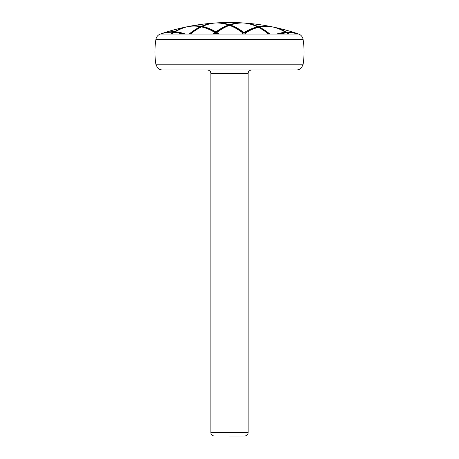 <?xml version="1.0" encoding="UTF-8"?>
<svg xmlns="http://www.w3.org/2000/svg" width="459" height="459" viewBox="0 0 459 459"><rect width="100%" height="100%" fill="white"/><g stroke="black" fill="none" stroke-linecap="round" stroke-linejoin="round"><path stroke-width="0.69" d="M271.866 69.975L270.678 69.975M296.451 69.975L162.549 69.975C160.461 69.934 158.728 69.125 157.357 67.548L155.848 64.208L303.152 64.208L301.643 67.548C300.272 69.125 298.539 69.934 296.451 69.975M274.161 69.975L273.225 69.975M192.206 69.975L191.472 69.975M178.19 69.975L176.514 69.975M288.275 34.041A209.78 85.202 -90 0 0 286.571 32.899L286.571 32.273A203.624 82.7 -90 0 1 298.66 34.041L160.329 34.041C157.885 35.016 156.416 36.795 155.917 39.371L303.083 39.371C304.38 47.65 304.397 55.929 303.152 64.208M214.864 34.041A212.89 86.464 -90 0 1 215.925 33.186A209.78 85.202 90 0 1 217.187 34.041M170.725 34.041A209.78 85.202 -90 0 1 173.359 32.319A203.624 82.7 90 0 0 160.707 33.926A204.146 82.913 -90 0 0 160.386 34.041M171.821 34.041A210.09 85.328 -90 0 1 174.288 32.388A203.624 82.7 90 0 1 182.229 34.041M280.116 34.041A203.085 82.482 -90 0 1 286.571 32.899M289.342 34.041A209.459 85.07 -90 0 0 287.495 32.836A203.085 82.482 -90 0 1 298.413 34.041M241.813 34.041A209.78 85.202 -90 0 1 243.075 33.186A212.89 86.464 90 0 0 229.5 25.354L229.5 24.711A212.999 86.504 -90 0 1 243.058 22.95A213.36 213.36 0 0 0 215.942 22.95A212.999 86.504 90 0 1 229.5 24.711M218.163 34.041A209.402 85.047 -90 0 0 216.849 33.18L216.849 32.469A212.89 86.464 -90 0 1 229.5 25.354M216.849 32.469A210.09 85.328 90 0 1 219.19 34.041M213.183 34.041A212.999 86.504 -90 0 1 214.996 32.589A209.78 85.202 90 0 0 201.438 26.903L201.438 26.295A212.89 86.464 -90 0 1 214.089 23.076A213.36 213.36 0 0 0 188.787 26.438A210.09 85.328 90 0 1 201.438 26.295M190.537 34.041A212.999 86.504 -90 0 1 201.438 26.903M189.125 34.041A212.89 86.464 -90 0 1 200.508 26.714A209.78 85.202 90 0 0 187.863 26.633A210.09 85.328 -90 0 0 175.212 31.814A204.146 82.913 90 0 1 185.281 34.041M243.844 34.041A209.459 85.07 -90 0 1 244.004 33.937A212.89 86.464 90 0 1 244.136 34.041M286.571 32.273A209.459 85.07 -90 0 0 273.92 27.196L273.92 27.236M276.771 34.041A203.624 82.7 -90 0 1 285.641 32.319A209.78 85.202 -90 0 0 272.99 27.006A209.459 85.07 -90 0 0 259.415 27.161A212.89 86.464 -90 0 1 269.875 34.041M268.463 34.041A212.999 86.504 -90 0 0 258.492 27.368L258.492 26.714A212.89 86.464 -90 0 0 244.911 23.076L244.911 23.116M244.94 34.041A212.316 86.229 -90 0 0 244.928 34.035L244.928 33.318A209.459 85.07 -90 0 1 258.492 27.368M244.928 33.318A212.999 86.504 90 0 1 245.817 34.041M243.075 33.186L243.075 33.903A209.092 84.921 90 0 0 242.863 34.041M214.996 32.589L214.996 33.306A212.316 86.229 90 0 0 214.06 34.041M199.636 27.833A212.213 86.189 90 0 0 190.003 34.041M200.508 27.368L200.508 26.714M175.212 32.48L175.212 31.814M183.187 34.041A203.44 82.626 -90 0 0 176.09 32.595M172.481 33.582A209.092 84.921 90 0 0 171.775 34.041M173.359 32.985L173.359 32.319M287.495 32.962A202.912 82.413 90 0 0 286.691 32.979M287.495 33.507L287.495 32.836M284.764 33.094A202.912 82.413 90 0 0 279.221 34.041M285.641 32.985L285.641 32.319M268.997 34.041A212.213 86.189 90 0 0 259.415 27.856L259.415 27.161M285.641 32.44A208.77 84.789 90 0 1 286.445 32.91M202.367 26.588A212.213 86.189 90 0 0 201.564 26.932M201.317 26.966A209.402 85.047 -90 0 0 200.508 26.84M215.925 32.6L215.925 31.889A212.999 86.504 -90 0 1 228.571 25.027L228.571 25.71A212.316 86.229 90 0 0 215.925 32.6A209.402 85.047 -90 0 0 203.245 27.345M230.429 25.107A212.316 86.229 90 0 0 229.557 25.377M229.443 25.377A212.316 86.229 -90 0 0 228.571 25.107M175.212 31.941A209.092 84.921 90 0 0 174.409 32.4M174.162 32.463A203.44 82.626 -90 0 0 173.359 32.44M257.562 27.597A209.092 84.921 90 0 0 244.004 33.306A212.316 86.229 -90 0 0 230.429 25.71L230.429 25.027A212.89 86.464 -90 0 1 243.987 23.019A212.999 86.504 -90 0 1 257.562 26.903L257.562 27.597M259.415 27.242A209.092 84.921 90 0 0 258.543 27.397M257.562 26.983A212.213 86.189 90 0 1 258.434 27.379M272.067 26.851L272.067 26.806A213.36 213.36 0 0 0 244.911 23.076M244.004 33.306L244.004 32.589A209.78 85.202 -90 0 1 257.562 26.903M174.288 32.388L174.288 31.763A209.78 85.202 -90 0 1 186.933 26.806A213.36 213.36 0 0 0 161.637 33.599A204.146 82.913 90 0 1 174.288 31.763M202.367 27.121L202.367 26.467A210.09 85.328 90 0 1 215.925 31.889M202.367 26.467A212.999 86.504 -90 0 1 215.013 23.019A212.89 86.464 90 0 1 228.571 25.027M258.492 26.714A209.78 85.202 -90 0 1 272.067 26.806M230.429 25.027A212.999 86.504 90 0 1 244.004 32.589M229.5 436.05L244.756 436.05L229.5 436.05M281.958 69.975L280.374 69.975M269.886 69.975L266.713 69.975M251.532 69.975C248.107 70.497 247.992 73.348 248.141 73.365L210.859 73.365C211.008 73.348 210.893 70.497 207.468 69.975M210.859 73.365L210.859 432.659L248.141 432.659C248.296 432.676 248.176 435.528 244.756 436.05M155.848 64.208C154.603 55.929 154.62 47.65 155.917 39.371M273.92 27.196A213.36 213.36 0 0 1 298.671 34.041L299.635 34.471C301.54 35.572 302.693 37.208 303.083 39.371M248.141 73.365L248.141 432.659M210.859 432.659C210.704 432.676 210.824 435.528 214.244 436.05"/></g></svg>
